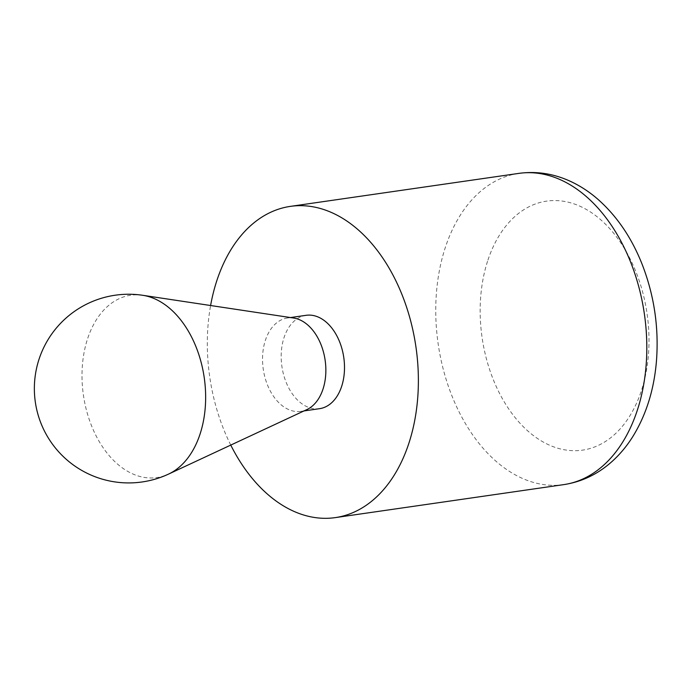 <?xml version="1.0" encoding="UTF-8"?>
<svg xmlns="http://www.w3.org/2000/svg" width="691" height="691" viewBox="0 0 691 691"><rect width="100%" height="100%" fill="white"/><g stroke="black" fill="none" stroke-linecap="round" stroke-linejoin="round"><path stroke-width="0.52" stroke-dasharray="3.46 2.59" d="M319.588 408.675A47.169 31.259 81.8 0 1 288.147 386.787A47.169 31.259 81.8 0 1 284.105 337.398A47.169 31.259 81.8 0 1 306.104 315.312M230.759 445.082A157.228 104.186 81.8 0 1 210.6 305.526M293.649 318.033A47.169 31.259 -98.2 0 0 287.456 317.998A47.169 31.259 -98.2 0 0 265.456 340.093A47.169 31.259 -98.2 0 0 269.499 389.482A47.169 31.259 -98.2 0 0 300.939 411.37A47.169 31.259 -98.2 0 0 306.873 409.59M487.95 260.049A125.788 83.343 81.8 0 1 633.587 266.225A125.788 83.343 81.8 0 1 572.234 450.653A125.788 83.343 81.8 0 1 487.95 260.049M563.752 484.624A157.228 104.186 81.8 0 1 458.971 411.655A157.228 104.186 81.8 0 1 445.479 247.015A157.228 104.186 81.8 0 1 518.811 173.389M142.752 295.299A92.102 61.033 -98.2 0 0 83.412 395.122A92.102 61.033 -98.2 0 0 168.569 474.086M290.514 317.558L287.456 317.998M303.997 410.929L300.939 411.37"/><path stroke-width="1.04" d="M290.514 317.558L306.104 315.312A47.169 31.259 81.8 0 1 343.781 357.523A47.169 31.259 81.8 0 1 319.588 408.675L303.997 410.929M210.6 305.526A157.228 104.186 81.8 0 1 290.375 206.376A157.228 104.186 81.8 0 1 357.117 228.894A157.228 104.186 81.8 0 1 417.753 397.385A157.228 104.186 81.8 0 1 335.316 517.611A157.228 104.186 81.8 0 1 230.759 445.082M168.569 474.086L306.873 409.59A47.169 31.259 -98.2 0 0 322.939 389.283A47.169 31.259 -98.2 0 0 293.649 318.033L142.752 295.299A94.339 94.339 0 0 0 35.327 402.067A94.339 94.339 0 0 0 168.569 474.086A92.102 61.033 -98.2 0 0 199.941 434.432A92.102 61.033 -98.2 0 0 142.752 295.299M290.375 206.376L518.811 173.389A157.228 104.186 81.8 0 1 585.553 195.907A157.228 104.186 81.8 0 1 646.189 364.399A157.228 104.186 81.8 0 1 563.752 484.624L335.316 517.611M518.811 173.389C536.285 171.005 553.336 173.579 569.945 181.12C579.922 185.672 589.259 191.744 597.957 199.336C616.847 216.067 631.531 237.618 642.017 263.997C654.196 295.238 659.007 327.603 656.45 361.099C654.075 389.603 646.24 414.704 632.93 436.392C626.694 446.377 619.378 455.058 610.982 462.426C597.102 474.536 581.356 481.938 563.752 484.624"/></g></svg>
